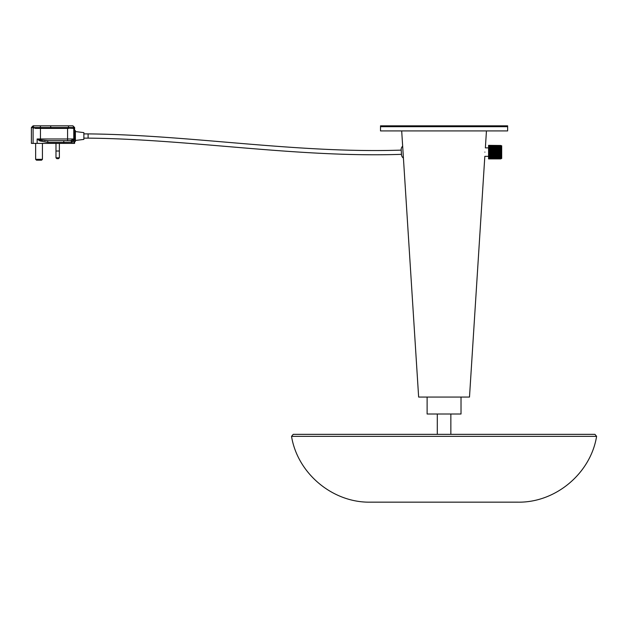 <?xml version="1.0" encoding="UTF-8"?>
<svg xmlns="http://www.w3.org/2000/svg" width="628" height="628" viewBox="0 0 628 628"><rect width="100%" height="100%" fill="white"/><g stroke="black" fill="none" stroke-linecap="round" stroke-linejoin="round"><path stroke-width="0.94" d="M507.636 126.691L380.505 126.691L380.505 125.843L507.636 125.843L507.636 126.691L380.505 126.691L380.505 130.93L507.636 130.93L507.636 126.691M401.692 130.93L402.666 146.198A4.239 4.239 0 0 0 401.19 149.692L401.512 154.763A4.239 4.239 0 0 0 403.419 158.036L418.64 397.061L469.493 397.061L484.824 156.356L500.854 156.301L488.568 156.615L500.854 156.922L500.854 157.33M488.568 147.878L485.365 147.878L486.449 130.93M484.879 152.117C484.769 157.589 484.769 157.589 484.879 152.117C485.468 146.654 485.468 146.654 484.879 152.117M488.568 152.439L500.854 152.345L488.568 152.439L500.854 152.761L488.568 152.926L488.568 153.475L500.854 153.475L500.854 153.939L488.568 153.939L488.568 154.818L500.854 154.818L500.854 155.43L488.568 155.43L500.854 155.799L488.568 155.783L488.568 156.301L500.854 156.301L500.854 155.799L488.568 155.76M500.854 153.813L488.568 153.939M488.568 154.818L500.854 154.873L488.568 154.865L488.568 155.297L500.854 155.297L488.568 155.43M488.568 147.941L500.854 147.8L488.568 147.941L488.568 148.671L500.854 148.671L488.568 148.938L488.568 149.754L500.854 149.88L488.568 149.88L500.854 149.754M488.568 149.338L500.854 149.338L500.854 148.805L488.568 148.938M488.568 149.88L488.568 150.759L500.854 150.759L488.568 150.869L500.854 150.759M488.568 151.395L500.854 151.395L488.568 151.309L500.854 151.309L488.568 151.387L500.854 151.701L488.568 151.898L488.568 152.345M546.548 434.348L450.849 434.348L450.849 414.009M341.585 434.348L437.292 434.348L437.292 414.009M461.023 397.061L461.023 414.009L427.119 414.009L427.119 397.061M402.666 146.198L403.419 158.036M291.541 436.35L293.205 434.348L594.936 434.348L596.6 436.35C590.61 473.504 555.435 502.879 517.802 502.157L370.332 502.157C332.707 502.879 297.531 473.504 291.541 436.35L596.6 436.35M35.639 143.388L35.639 159.324L42.421 159.324L42.421 143.388M35.639 159.324L36.487 160.171L41.574 160.171L42.421 159.324M55.978 157.801L59.37 157.801L58.522 158.649L56.826 158.649L55.978 157.801L55.978 143.388M59.37 157.801L59.37 151.018L55.978 151.018L59.37 151.018L59.37 143.388M42.343 140.342L40.459 139.934A1.696 0.573 122.1 0 0 39.792 140.884L37.138 138.984L73.774 138.984L72.204 142.289A1.696 1.578 63.9 0 0 70.76 140.633L67.581 140.68L70.76 140.633L73.774 138.984L73.774 143.388L74.622 143.388L74.622 141.441L75.391 141.441L75.391 130.593L74.622 130.593L74.622 127.539L68.672 127.539L68.342 125.843L72.927 125.843L40.946 125.843L50.546 125.843L50.868 127.539L40.302 127.539A1.696 0.652 -90 0 1 40.946 125.843L34.697 125.843L40.946 125.843M74.544 140.413C74.653 141.779 74.653 141.779 74.544 140.413C74.653 141.779 74.653 141.779 74.544 140.413C74.653 141.779 74.653 141.779 74.544 140.413L74.544 131.621C74.653 130.255 74.653 130.255 74.544 131.621C74.653 130.255 74.653 130.255 74.544 131.621C74.653 130.255 74.653 130.255 74.544 131.621M75.391 140.468L83.862 139.408L83.862 132.626L75.391 131.566M73.774 143.388L31.4 143.388L31.4 127.539L33.096 125.843L34.697 125.843L33.096 125.843M72.204 143.388L72.204 142.289L63.734 142.375L63.734 143.388M48.081 140.68L44.29 140.546M40.459 128.387L40.459 139.934L48.199 140.68A1.696 0.487 90 0 0 47.704 142.375L39.8 140.892M72.675 139.934L71.788 140.35M72.11 125.843A1.696 1.672 90 0 1 73.774 127.539L73.774 128.387L68.672 128.136L73.539 128.355M67.651 128.049L68.672 128.136L68.672 127.539L50.868 127.539L50.868 128.01L67.581 128.387L35.231 128.387M68.648 128.387L67.581 128.387L67.581 140.68M70.493 128.191L69.598 128.159M48.199 140.68L70.179 140.68A1.696 1.492 90 0 1 71.663 142.375M37.138 138.984L40.459 139.934L37.138 138.984L37.138 143.388M488.568 158.751L500.854 158.782L488.568 158.437L500.854 158.437L500.854 158.884L488.568 158.884M488.568 153.57L500.854 153.475L500.854 152.926M500.854 157.204L488.568 157.063M500.854 157.84L488.568 157.84L500.854 157.918M500.854 158.437L488.568 158.437M500.854 145.759L501.701 145.759L501.701 158.476L500.854 158.476M500.854 152.541L488.568 152.541L500.854 152.761M488.568 154.362L500.854 154.362L500.854 154.818M500.854 155.563L488.568 155.563L500.854 155.76M488.568 157.204L500.854 157.565L488.568 157.707M500.854 145.869L488.568 145.814L500.854 145.939L488.568 146.167L500.854 146.395L488.568 146.677L500.854 147.038L488.568 147.635L500.854 147.8L488.568 147.8M488.568 148.436L500.854 148.436L500.854 147.941L488.568 148.075M500.854 149.417L488.568 149.629M488.568 150.304L500.854 150.304L488.568 150.649M488.568 158.562L500.854 158.562L488.568 158.641M500.854 158.429L488.568 158.366M500.854 158.075L488.568 158.075M500.854 157.707L488.568 157.345M500.854 157.063L500.854 156.639L488.568 156.639L500.854 156.608M500.854 156.435L488.568 156.608M488.568 156.16L500.854 156.293M500.854 154.606L488.568 154.606L500.854 154.606L500.854 153.939M488.568 153.365L500.854 153.475M500.854 152.847L488.568 152.847L500.854 152.847M500.854 152.345L500.854 151.898M500.854 151.803L488.568 151.803M500.854 151.309L500.854 150.869M488.568 150.869L488.568 151.309M500.854 150.43L488.568 150.43L500.854 150.43L500.854 149.88M500.854 147.8L500.854 146.889L488.568 146.889M500.854 146.905L500.854 145.9L488.568 145.9M488.568 146.277L500.854 146.269L488.568 146.277M488.568 145.806L500.854 145.9M488.568 145.5L500.854 145.5M488.568 145.555L500.854 145.665M488.568 145.351L500.854 145.476L488.568 145.351M500.854 145.578L488.568 145.578M500.854 154.873L500.854 155.297M401.214 150.116C296.754 153.57 190.26 134.879 88.101 133.897L88.101 138.136L83.862 138.136M40.443 128.387L50.797 128.387M31.4 127.539L33.096 127.539L33.096 128.01L40.302 128.01L40.302 127.539L33.096 127.539A1.696 1.601 -90 0 1 34.697 125.843M33.096 127.539L33.096 143.388M63.868 140.68L63.734 142.375L47.704 142.375M73.774 128.387L73.774 138.984M88.101 138.136C190.072 139.118 296.966 157.848 401.488 154.339M88.101 133.897L83.862 133.897M74.622 127.539L72.927 125.843"/></g></svg>

